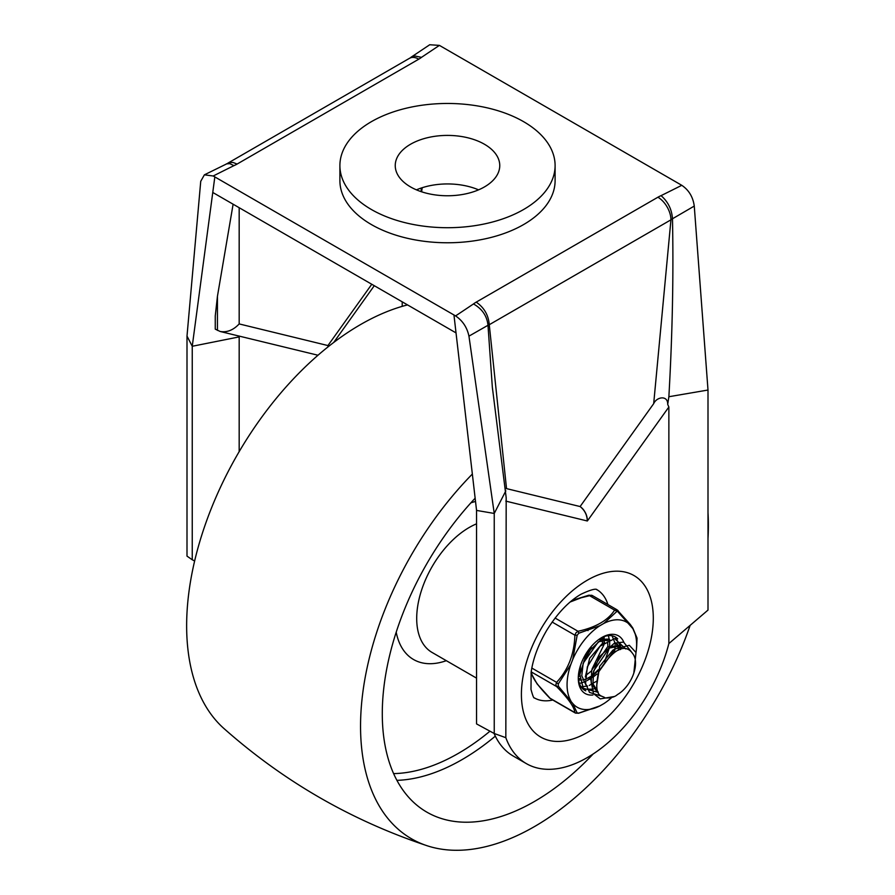 <?xml version="1.0" encoding="UTF-8"?>
<svg xmlns="http://www.w3.org/2000/svg" width="895" height="895" viewBox="0 0 895 895"><rect width="100%" height="100%" fill="white"/><g stroke="black" fill="none" stroke-linecap="round" stroke-linejoin="round"><path stroke-width="1.34" d="M327.894 346.991L327.939 345.559L371.772 284.263M327.939 345.559L239.178 323.923C233.36 330.11 227.039 332.627 220.215 331.497L215.259 329.147L215.259 315.946L217.44 296.301L217.44 330.4M317.993 355.237L220.215 331.497M233.114 204.205L217.44 296.301M668.867 643.561L708.001 610.088L708.001 390.03L668.867 396.731C672.425 334.372 673.622 275.056 672.481 218.76L672.481 218.76A11.288 7.663 -10.8 0 0 670.948 219.823A18.448 10.65 -120 0 0 657.903 197.224L476.218 302.13C484.139 307.589 488.491 315.118 489.263 324.717L506.525 488.614L580.105 506.548L653.686 403.656C656.661 396.709 667.972 394.975 667.704 404.406L668.867 407.001L668.867 643.561A122.044 70.47 -60 0 1 526.327 763.603A122.044 70.47 -60 0 1 505.832 737.693L494.241 733.508L476.554 723.91L476.554 510.418L453.955 314.973L214.834 176.919L212.764 192.459L456.036 332.906M668.867 396.731L667.704 404.406M587.355 520.89L587.288 520.979C587.165 515.128 584.793 510.329 580.173 506.592C584.524 509.714 586.919 514.48 587.355 520.89L587.411 520.912C587.265 515.072 584.849 510.295 580.173 506.592L580.105 506.548M552.786 700.013A62.505 36.091 -60 0 1 534.36 697.899C533.778 698.447 532.659 695.605 530.992 689.385L531.16 672.022C533.118 658.619 538.264 644.792 546.599 630.539C557.249 613.444 568.717 601.35 580.978 594.246C599.012 585.755 596.808 590.857 596.864 589.637A62.505 36.091 -60 0 1 607.906 604.528M476.554 510.418L494.241 513.45L468.946 336.151C467.1 327.447 462.648 320.701 455.577 315.913A3435.29 1983.342 0 0 0 473.489 303.942C482.204 308.92 487.037 316.036 487.988 325.277L492.317 386.976L506.178 497.665L505.832 737.693M468.946 336.151L487.988 325.277A11.288 5.124 -171.1 0 1 489.263 324.717L670.948 219.823L653.686 403.656M505.474 488.379L506.525 488.614M416.432 189.852A52.257 30.173 180 0 1 478.568 189.852M484.452 144.252A52.257 30.173 0 0 0 427.497 137.707A52.257 30.173 0 0 0 395.243 165.586A52.257 30.173 0 0 0 447.5 195.759A52.257 30.173 0 0 0 499.757 165.586A52.257 30.173 0 0 0 484.452 144.252M523.586 121.664A107.601 62.124 180 0 1 555.101 165.586A107.601 62.124 180 0 1 447.5 227.71A107.601 62.124 180 0 1 339.899 165.586A107.601 62.124 180 0 1 406.319 108.194A107.601 62.124 180 0 1 523.586 121.664M555.101 165.586L555.101 180.645A107.601 62.124 180 0 1 447.5 242.769A107.601 62.124 180 0 1 339.899 180.645L339.899 165.586M238.987 335.983L239.178 336.9L192.246 346.275L186.999 336.072L200.737 181.305L204.384 174.838L213.223 175.991L214.834 176.919M186.999 336.072L186.999 556.119L192.246 559.767L192.246 346.275L212.764 192.459M455.577 315.913L453.955 314.973M708.001 390.03L694.263 206.074C693.032 197.012 688.87 190.087 681.777 185.31L439.423 45.388A3435.29 1983.342 0 0 0 421.511 57.347L414.855 55.993L409.563 58.264A18.448 10.65 60 0 1 418.782 59.171L237.097 164.065L233.069 162.476L229.433 162.521L204.384 174.838M410.872 57.347L429.723 44.75L439.423 45.388M421.634 191.81L422.183 187.726M494.241 733.508L494.241 513.45L505.832 490.863M526.327 763.603L513.283 756.074A122.044 70.47 -60 0 1 494.074 733.419M681.777 185.31A3435.29 1983.342 180 0 1 661.058 195.647C667.994 201.655 671.798 209.363 672.481 218.76L694.263 206.074M192.246 559.767L194.629 560.986M239.178 451.628L239.178 336.9M213.223 175.991A3435.29 1983.342 180 0 1 233.942 165.642L229.825 163.662L226.413 163.863M402.213 306.358L402.213 301.839M407.527 304.904A245.946 141.992 120 0 0 360.551 324.561A245.946 141.992 120 0 0 204.116 527.961A245.946 141.992 120 0 0 223.862 728.44C283.57 781.346 351.265 820.435 426.949 845.685M472.347 474.059A245.946 141.992 120 0 0 362.52 694.9A245.946 141.992 120 0 0 426.926 845.685A245.946 141.992 120 0 0 690.146 625.359M708.001 538.544A245.946 141.992 120 0 0 708.001 512.622M475.144 498.213A215.203 124.248 120 0 0 382.288 713.628A215.203 124.248 120 0 0 426.859 812.145A215.203 124.248 120 0 0 593.184 753.959M591.595 647.823L583.786 661.338M579.815 672.402L578.707 672.973M602.771 637.15L603.23 638.124M603.689 639.422L604.248 642.632M591.573 670.87L587.109 674.416M578.338 676.53L579.815 676.094M602.492 643.583L602.223 639.869M607.481 639.131L608.242 640.35M597.01 674.002L592.546 677.549M590.689 678.678L587.411 680.166M579.031 680.043L581.437 680.055M582.746 679.887L585.599 679.115M587.176 678.477L590.734 676.508M592.792 675.02L598.274 669.706M607.929 646.716L607.649 643.013M607.123 640.921L606.307 639.075M585.789 684.697L581.784 675.77L583.171 663.217L598.397 641.782L609.719 639.712M609.786 639.69L608.723 639.075L598.699 639.545M615.961 643.259L617.628 644.557M618.344 645.407L619.53 647.532M619.989 648.841L620.179 649.58M580.497 665.533L579.893 673.846M618.646 650.128L618.523 649.289M618.176 647.79L617.17 645.351M616.532 644.366L615.022 642.8M604.584 642.476L602.022 643.874L589.626 658.295L585.319 676.989M598.162 692.126L592.949 683.836L593.631 670.914L609.271 648.058L620.593 645.989M619.597 645.351L607.459 647.007L591.729 670.21L591.226 683.176L596.697 691.298M615.458 648.752L612.896 650.15L599.684 666.26L596.629 686.174M617.416 694.598A25.619 14.79 120 0 0 633.112 675.076A25.619 14.79 120 0 0 633.112 654.167C632.049 653.093 622.405 633.951 598.598 672C593.005 698.76 602.078 694.867 605.177 697.977C610.759 698.134 614.831 697.004 617.416 694.598L617.416 694.598M588.004 630.639L587.993 629.879M585.722 656.785L588.653 651.694M578.45 679.137L579.915 678.5M592.054 669.012L603.901 644.87M604.181 642.666L604.293 639.287M604.226 638.034L604.069 636.647M579.423 683.523L586.124 681.263M587.478 680.524L600.019 669.046M604.617 661.763L609.338 648.014M609.618 645.798L609.73 642.431M609.663 641.178L608.387 635.64M581.045 686.823L587.579 686.029M589.302 685.425L596.629 681.184M614.574 652.265L615.167 645.563M615.1 644.31L614.91 642.755M614.899 642.644L612.046 635.786M583.171 689.217L593.005 689.161M593.351 689.06L596.808 687.628M620.604 649.457L620.347 645.843M620.336 645.776L615.134 636.871M604.561 636.468L586.505 653.495L579.848 674.55L583.26 688.3L598.263 692.361M625.773 648.965L614.652 638.594L600.053 646.201L587.366 666.775L585.554 683.4L589.492 692.394L601.16 696.075M631.087 651.415L623.546 642.084L614.362 643.181L599.18 656.896L590.789 679.663L593.486 693.625L600.243 698.894L614.037 696.556M633.828 673.074L635.998 652.511L629.342 645.329L615.279 648.875L598.598 672M616.23 609.529L617.763 610.424L616.23 609.529L614.619 610.144C607.94 620.38 595.746 627.429 578.013 631.277L576 632.754L574.881 635.181C574.299 654.111 568.202 669.84 556.578 682.348L555.885 684.597L556.578 686.532C568.213 698.413 574.322 707.095 574.881 712.577L576 713.214M551.231 698.917L549.698 698.033A2.562 1.264 135.8 0 1 549.418 697.865A2.562 1.264 135.8 0 1 549.261 697.585M630.941 625.885A49.191 28.394 120 0 0 603.789 623.457L617.27 611.072L632.888 628.659L637.05 638.448L636.669 646.324L637.027 638.046A2.562 2.439 171.8 0 1 637.027 638.046L637.027 638.046A2.562 2.439 171.8 0 1 637.05 638.448M578.774 713.102L577.163 712.957L572.744 703.481A49.191 28.394 120 0 0 599.885 705.909L578.774 713.102A2.562 0.772 77.1 0 1 578.584 713.259A2.562 0.772 77.1 0 1 578.327 713.192M570.204 601.977L581.202 597.759L591.461 595.231L592.568 595.88M600.914 638.046A30.743 17.755 -60 0 1 615.402 637.016A30.743 17.755 -60 0 1 617.729 638.851M585.778 690.817A30.743 17.755 -60 0 1 584.659 690.258A30.743 17.755 -60 0 1 578.315 677.202M623.781 642.151A33.305 19.231 120 0 0 601.843 637.497A33.305 19.231 120 0 0 578.293 678.276A33.305 19.231 120 0 0 592.915 695.001M635.998 652.511A49.191 28.394 120 0 0 636.401 649.222A49.191 28.394 120 0 0 632.888 628.659M575.295 713.013L578.584 713.259L599.303 706.222L603.789 703.66A49.191 28.394 120 0 0 605.736 702.351A49.191 28.394 120 0 0 611.319 697.865M603.789 703.66L599.885 705.909M572.744 703.481L558.279 686.096L558.279 683.937L570.797 664.515A49.191 28.394 120 0 0 570.797 700.707M570.797 664.515L572.744 659.481L577.163 635.26L578.774 633.246L599.885 625.717A49.191 28.394 120 0 0 572.744 659.481M599.885 625.717L603.789 623.457M617.763 610.424A2.562 1.264 135.8 0 1 618.031 610.591A2.562 1.264 135.8 0 1 618.165 611.587M572.129 600.388L588.865 595.197A2.562 0.772 -102.9 0 1 589.436 595.6L614.619 610.144A2.562 1.947 34.4 0 1 616.554 611.442M555.09 618.042L578.013 631.277A2.562 0.772 77.1 0 1 578.774 633.246M552.137 622.047L574.881 635.181L577.163 635.26M531.82 668.062L556.578 682.348A2.562 1.085 42 0 0 558.279 683.937M577.163 712.957A2.562 2.439 -8.2 0 1 574.881 712.577L549.698 698.033C538.052 686.152 531.954 677.47 531.395 671.988L556.578 686.532A2.562 1.264 -44.2 0 0 558.279 686.096M239.178 323.923L239.178 207.707M587.411 520.912L668.867 407.001M587.355 580.173A93.248 53.834 -60 0 1 644.456 661.416A93.248 53.834 -60 0 1 530.243 727.355A93.248 53.834 -60 0 1 587.355 580.173M587.288 520.979L505.832 501.122M473.489 303.942A29.065 16.781 180 0 1 476.218 302.13M661.058 195.647A29.065 16.781 0 0 0 657.903 197.224M233.942 165.642A29.065 16.781 0 0 0 237.097 164.065M421.511 57.347A29.065 16.781 180 0 1 418.782 59.171M476.554 523.832A74.296 42.893 120 0 0 469.237 527.468A74.296 42.893 120 0 0 416.701 618.456A74.296 42.893 120 0 0 432.095 652.466L476.554 678.141M396.205 632.161A89.668 51.765 120 0 0 446.325 660.689M475.513 501.468A89.668 51.765 120 0 0 470.859 502.867M396.91 780.35A215.203 124.248 120 0 0 495.327 736.137M393.61 773.604A210.079 121.284 120 0 0 489.979 731.193M374.278 285.706L333.678 342.494M421.209 188.04L421.209 191.664M492.317 386.976L492.586 389.526M409.563 58.264L227.867 163.159M619.586 645.351L620.66 645.966M575.351 713.046L550.369 698.626M617.08 609.831L592.098 595.41M637.027 638.046L632.843 628.111L630.259 624.43L617.024 609.797M636.401 649.222L636.669 646.324M550.425 698.659L537.089 683.881L531.015 673.029M588.865 595.197L592.154 595.432"/></g></svg>
